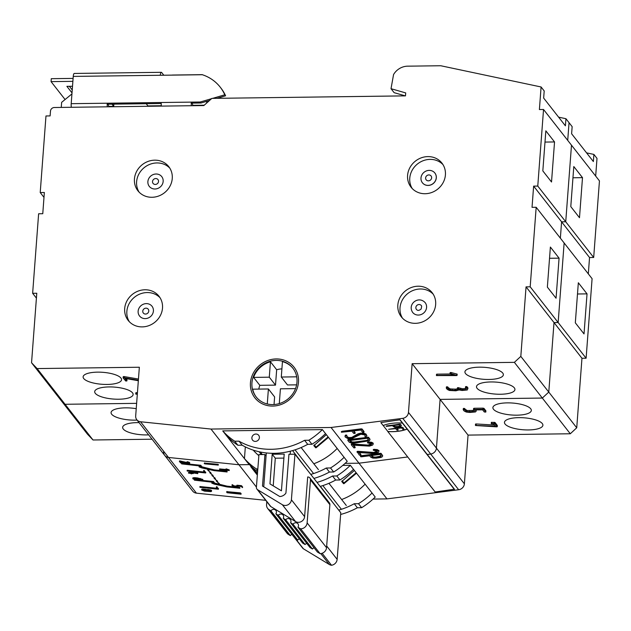 <?xml version="1.0" encoding="UTF-8"?>
<svg xmlns="http://www.w3.org/2000/svg" width="631" height="631" viewBox="0 0 631 631"><rect width="100%" height="100%" fill="white"/><g stroke="black" fill="none" stroke-linecap="round" stroke-linejoin="round"><path stroke-width="0.95" d="M219.556 469.527L229.179 470.521L226.15 469.472L227.917 470.284L219.556 469.527L219.683 468.865L219.564 469.464M225.89 469.48L219.667 468.936M229.148 470.592L229.132 469.843L226.269 468.888L225.906 469.488L225.993 468.928M225.89 469.551L226.008 468.967M226.529 468.943L226.411 469.527M232.437 485.973L236.412 487.014L237.698 486.966L237.556 486.075L241.003 486.43L242.501 487.542L241.16 486.233L237.035 485.807L237.09 486.753L236.231 486.785L233.778 486.406L232.232 485.31L232.437 485.973M237.209 486.162L233.888 485.823L232.35 484.726L231.979 485.389M232.011 485.318L232.098 484.805M242.454 487.605L242.612 486.958L241.279 485.649L237.146 485.223L236.799 485.815M236.783 485.886L236.893 485.302M237.816 486.375L238.037 485.949M237.698 486.966L238.005 486.122M201.715 489.995L204.499 491.131L210.675 491.62L211.424 491.099L204.618 489.656L201.715 489.995L201.833 489.404M211.211 491.533L211.535 490.516M211.48 490.445L211.275 490.95M211.393 490.366L211.077 490.823M211.188 490.232L210.565 489.964L210.446 490.547M210.565 489.964L207.41 489.514L206.739 490.216M206.85 489.632L202.054 488.986M202.448 489.83L203.245 490.666L206.574 491.013L205.88 490.121L202.567 489.782M202.701 489.711L206.684 490.421M209.737 491.352L210.596 491.32L210.091 490.666L207.457 490.39L209.035 491.281L210.715 490.737M207.425 490.09L209.847 490.768M202.772 479.402L202.661 479.986L197.408 478.527L193.054 478.274L193.015 478.921L195.618 479.828L198.308 479.923L197.976 478.803L202.456 480.112L202.772 479.402L197.519 477.943L194.466 477.628L192.944 478.109M193.173 477.691L192.834 478.692M198.418 479.339L198.623 478.89M198.308 479.923L198.631 478.905M193.567 478.535L194.356 479.363L197.684 479.71L197.29 478.732L193.678 478.487M193.82 478.408L197.803 479.126M190.625 473.408L191.335 473.905L191.311 473.479L193.291 473.573L191.13 473.25L190.609 472.58L197.724 473.605L190.049 472.288L190.444 473.171L188.472 473.076L190.625 473.408M189.939 472.524L188.606 472.422L188.472 473.076M188.488 473.005L188.582 472.493M197.692 473.684L197.479 472.879L190.168 471.696L189.828 472.303M189.813 472.367L189.923 471.783M190.168 471.696L190.049 472.288M190.254 471.712L190.136 472.296M197.479 472.879L197.361 473.471M197.716 472.942L197.598 473.526M191.24 472.682L191.13 473.25M188.827 462.941L179.819 460.898L179.433 461.513M179.993 460.938L179.882 461.521L179.535 460.977M179.417 461.561L180.931 463.091L180.277 461.853L187.178 463.73L189.339 463.73L189.552 463.209L187.352 462.318L188.874 463.154L187.691 463.596L179.882 461.521M186.697 462.791L186.587 463.383M187.005 462.87L186.886 463.454M187.273 462.925L187.155 463.517M188.803 463.083L188.716 463.525M189.45 463.146L189.663 462.626L188.953 462.168L187.123 461.726L186.981 462.389M187.013 462.31L187.099 461.797M187.344 461.718L187.226 462.302M187.47 461.734L187.352 462.318M189.339 463.73L189.663 462.626M181.136 463.083L181.01 462.05M227.089 492.74L240.995 494.183L227.105 492.661M240.955 494.286L241.113 493.6L240.482 493.379M226.679 492.219L240.585 493.663L226.679 492.219L226.821 491.525L226.695 492.133M240.545 493.757L240.703 493.071L240.072 492.858L226.789 491.636M204.412 463.028L204.294 463.611L204.925 463.864L218.208 465.086L204.302 463.643L204.444 462.957L204.318 463.556M218.168 465.181L218.326 464.503L217.695 464.282L204.412 463.059M163.642 451.678A6.215 5.687 -38.1 0 0 164.746 455.432L192.707 491.131A6.215 5.687 141.9 0 0 196.454 493.158L265.738 500.336M256.415 487.069L238.944 464.755L249.442 464.621L238.944 464.755L210.983 429.048L331.046 427.487L402.728 418.337A6.215 5.687 -38.1 0 0 408.47 412.414L412.138 363.685L514.375 362.352L520.82 356.389L526.049 286.868L530.19 286.813L536.176 207.284L532.036 207.331L533.629 186.129L537.77 186.074L543.536 109.486L539.395 109.542L541.09 86.975L544.198 90.943L543.662 98.073L565.408 125.837L565.944 118.715L572.151 126.65L571.615 133.772L593.361 161.544L593.897 154.414L597.005 158.381L595.672 176.073M196.454 493.158L168.501 457.459L238.944 464.755L168.501 457.459A6.215 5.687 141.9 0 1 164.746 455.432A6.215 5.687 -38.1 0 0 168.501 457.459L140.539 421.753L210.983 429.048M218.113 482.676L216.977 480.491L216.386 480.436L216.267 481.019L218.113 482.676L216.267 481.019M219.698 484.703L219.123 483.236L218.531 483.18L218.421 483.764L219.698 484.703L218.421 483.764M215.905 479.86L214.769 477.675L214.177 477.612L214.067 478.203L215.905 479.86L214.067 478.203M213.751 477.115L212.623 474.93L212.032 474.867L211.913 475.458L213.751 477.115L211.913 475.458M209.453 471.625L208.317 469.44L207.733 469.377L207.615 469.969L209.453 471.625L207.615 469.969M211.606 474.37L210.47 472.185L209.878 472.122L209.768 472.714L211.606 474.37L209.768 472.714M205.667 472.958L205.777 472.374L203.71 470.426L204.917 472.698L187.249 471.049L205.667 472.958L203.6 471.018M204.405 472.051L187.21 470.269L187.091 470.852M200.587 466.475L199.317 466.159L199.057 466.893L201.691 467.887L214.193 470.647L227.097 471.98L214.185 470.466L201.857 467.405L200.65 465.867L181.649 463.895L200.216 466.001L201.186 467.24L199.057 466.893M227.097 471.98L227.057 471.199L214.295 469.874L201.975 466.822L200.768 465.284L181.76 463.312L181.649 463.895M218.405 489.23L218.515 488.646L216.457 486.698L217.656 488.97L199.988 487.321L218.405 489.23L216.338 487.282M217.151 488.315L199.948 486.54L199.838 487.124M213.325 482.747L212.055 482.431L211.795 483.165L214.43 484.158L226.931 486.919L239.835 488.252L226.923 486.738L214.603 483.677L213.396 482.139L194.387 480.167L212.955 482.273L213.925 483.512L211.795 483.165M218.657 484.072L214.714 483.094L213.507 481.548L198.158 479.962M239.835 488.252L239.796 487.471L227.042 486.146L219.769 484.348M586.112 358.219L558.151 322.52L564.138 242.982L592.091 278.689L586.112 358.219L581.963 358.274L576.734 427.794L570.29 433.765L542.329 398.058L548.781 392.088L554.01 322.575L558.151 322.52L564.138 242.982L536.176 207.284M373.063 499.074L386.969 498.892L458.65 489.743A6.215 5.687 141.9 0 0 464.384 483.827L468.052 435.098L570.29 433.765M541.09 86.975L440.73 65.742L407.713 66.168A15.665 14.324 -38.1 0 0 393.555 74.568L391.023 88.695L405.701 92.915L405.481 95.865L211.874 98.389L203.837 105.558L54.353 107.507A3.731 3.407 -38.1 0 0 50.488 111.088L50.117 115.915L45.976 115.97L40.218 192.558L44.359 192.502L42.766 213.712L38.625 213.767L32.638 293.297L36.779 293.249L31.55 362.762L59.511 398.469L65.072 404.282L59.511 398.469L87.464 434.175L93.025 439.988L152.047 439.215M588.321 273.87L589.543 257.535L593.684 257.48L599.45 180.892L543.536 109.486M386.969 498.892L359.007 463.193L407.729 456.97L359.007 463.193L331.046 427.487M345.102 463.375L359.007 463.193L345.102 463.375M257.345 475.088L250.704 466.609L251.461 466.593M342.783 465.402L350.355 465.307L375.208 497.047A70.672 64.607 -38.1 0 1 361.634 507.695L358.487 503.68A70.672 64.607 -38.1 0 0 372.061 493.024M589.543 257.535L561.59 221.828L560.36 238.163L561.59 221.828L565.731 221.773L571.489 145.185L565.731 221.773L537.77 186.074M567.719 140.366L569.044 122.682L567.719 140.366M93.025 439.988L65.072 404.282L136.627 403.351L65.072 404.282L37.111 368.575L139.348 367.242L135.681 415.971A6.215 5.687 -38.1 0 0 136.793 419.725A6.215 5.687 -38.1 0 0 140.539 421.753M464.384 483.827L436.431 448.12A6.215 5.687 141.9 0 1 430.689 454.036L427.25 454.478L430.689 454.036A6.215 5.687 -38.1 0 0 436.431 448.12L440.099 399.391L542.329 398.058L514.375 362.352M216.977 480.491L216.859 481.082M219.123 483.236L219.012 483.827M214.769 477.675L214.658 478.266M212.623 474.93L212.505 475.514M208.317 469.44L208.206 470.024M210.47 472.185L210.36 472.769M204.302 470.489L204.192 471.073M199.317 466.159L199.199 466.751M200.768 465.284L200.65 465.867M201.857 467.405L201.975 466.822M214.295 469.874L214.185 470.466M227.057 471.199L226.939 471.783M217.048 486.761L216.93 487.345M212.055 482.431L211.937 483.015M194.49 479.623L194.387 480.167M213.507 481.548L213.396 482.139M214.603 483.677L214.714 483.094M227.042 486.146L226.923 486.738M239.796 487.471L239.677 488.055M576.734 427.794L548.781 392.088L542.329 398.058L440.099 399.391L412.138 363.685M468.052 435.098L440.099 399.391L436.431 448.12L408.47 412.414M516.915 415.174A19.269 6.002 -175.7 0 0 531.326 410.473A19.269 6.002 -175.7 0 0 512.553 403.043A19.269 6.002 -175.7 0 0 492.89 407.579A19.269 6.002 -175.7 0 0 516.915 415.174M528.494 429.948A19.269 6.002 -175.7 0 0 542.897 425.247A19.269 6.002 -175.7 0 0 524.124 417.817A19.269 6.002 -175.7 0 0 504.461 422.352A19.269 6.002 -175.7 0 0 528.494 429.948M474.275 410.434L467.169 410.529L463.895 408.391L463.406 408.462L463.264 409.677M463.257 409.827L464.211 411.049L466.325 412.059L469.772 412.445L475.49 411.94L475.987 410.899L475.214 409.921L482.605 409.819L484.316 412.011L485.799 411.996L483.89 409.558L482.96 409.322L474.094 409.44L473.55 409.693L474.504 410.915L474.189 411.609L467.082 411.704L464.731 409.811L463.32 409.645L463.343 408.651M485.689 412.161L485.886 410.813L483.977 408.375L483.046 408.147L474.181 408.257L473.558 409.519M473.55 409.693L474.094 409.44L474.181 408.257L473.636 408.517M476.058 409.905L476.137 411.302L476.184 409.905M494.53 425.049L476.042 423.953L475.569 424.032L475.703 425.531L496.731 426.84L497.307 425.404L495.019 422.478L491.391 422.352L491.265 423.598M497.173 426.761L494.933 423.653L491.304 423.535L491.352 422.525M475.529 424.213L475.451 425.239M136.225 408.683A19.269 6.002 -175.7 0 0 111.072 412.556A19.269 6.002 -175.7 0 0 135.105 420.151A19.269 6.002 -175.7 0 0 137.077 420.088M139.072 422.636A19.269 6.002 -175.7 0 0 122.651 427.337A19.269 6.002 -175.7 0 0 146.684 434.925A19.269 6.002 -175.7 0 0 148.648 434.869M593.897 154.414L586.562 152.868M593.684 257.48L565.731 221.773L561.59 221.828L533.629 186.129M570.787 206.605L579.487 217.711L582.5 177.65L573.8 166.545L570.787 206.605M575.322 322.82L584.022 333.925L587.035 293.865L578.335 282.759L575.322 322.82M581.963 358.274L554.01 322.575L558.151 322.52L530.19 286.813M250.704 466.609A70.672 64.607 -38.1 0 0 257.495 473.124M253.843 470.623A70.672 64.607 -38.1 0 0 257.409 474.291M332.529 476.019L336.78 475.963L339.928 479.978L335.676 480.033L332.529 476.019A68.385 62.516 141.9 0 1 317.014 482.384M336.78 475.963A70.672 64.607 -38.1 0 0 350.355 465.307M339.928 479.978A70.672 64.607 -38.1 0 0 353.502 469.322M361.634 507.695L357.383 507.75A68.385 62.516 141.9 0 1 340.637 514.454M474.504 410.915L474.189 411.609L474.267 410.607M491.257 423.709L493.647 423.922L495.501 426.296L475.443 425.389M476.042 423.953L475.955 425.128M476.239 423.953L476.153 425.136M572.956 177.776L582.5 177.65M577.491 293.991L587.035 293.865M357.383 507.75L354.236 503.735A68.385 62.516 141.9 0 1 338.721 510.108M354.236 503.735L358.487 503.68M341.631 499.523A58.47 53.454 -38.1 0 0 365.12 484.158M335.676 480.033A68.385 62.516 141.9 0 1 320.154 486.398M346.316 505.502L328.94 483.314M354.393 470.466L341.757 481.524L343.934 483.685L356.531 473.195M322.835 485.594L341.395 509.296M335.274 505.707L320.39 486.335M356.144 472.706L343.998 482.944L343.934 483.685M65.08 99.532L51.064 81.628L72.88 81.344M72.51 86.258L66.878 86.337L72.013 92.891M73.101 78.402L51.285 78.686L51.064 81.628M202.33 74.655L202.322 74.726A4.354 1.128 -90.7 0 1 202.33 74.655L172.31 75.05A4.354 1.128 -90.7 0 0 172.31 75.113L160.298 75.27A4.354 1.128 -90.7 0 1 161.331 72.313A4.354 1.128 -90.7 0 1 161.694 72.541L163.8 75.223M72.234 89.949L69.378 86.305M71.342 107.278A4.354 1.128 -90.7 0 1 71.2 103.681L73.251 76.406A4.354 1.128 -90.7 0 1 74.284 73.448L161.331 72.313M211.527 98.696L200.272 102.001L201.044 102.995L209.484 100.51M216.946 98.318L225.582 95.786L224.802 94.792L212.6 98.381M201.044 102.995L192.045 103.113L193.054 105.692M161.205 103.516L107.996 104.21L109.005 106.789M73.251 76.406L202.322 74.726A43.515 39.785 141.9 0 1 220.203 87.141L220.976 88.135A43.515 39.785 141.9 0 1 225.582 95.786M220.203 87.141A43.515 39.785 141.9 0 1 224.802 94.792M107.365 106.813A4.354 1.128 -90.7 0 1 107.223 103.216L161.252 102.514A4.354 1.128 -90.7 0 0 161.394 106.111M191.406 105.716A4.354 1.128 -90.7 0 1 191.264 102.119L200.272 102.001M161.252 102.514L191.264 102.119L192.045 103.113M71.2 103.681L107.223 103.216L107.996 104.21M424.9 311.738A7.927 7.249 -38.1 0 0 425.168 302.659C418.534 295.3 407.09 304.134 412.682 312.44A7.927 7.249 -38.1 0 0 424.9 311.738M421.682 306.224A3.108 2.839 -38.1 0 0 417.099 305.223A3.108 2.839 -38.1 0 0 416.981 309.916C417.919 310.783 419.315 310.476 421.161 308.985L421.682 306.224M152.797 313.497A7.911 7.233 -38.1 0 0 152 306.232A7.911 7.233 -38.1 0 0 141.312 305.412A7.911 7.233 -38.1 0 0 139.546 315.989A7.911 7.233 -38.1 0 0 146.573 318.474A7.911 7.233 -38.1 0 0 152.797 313.497M148.53 312.045A3.108 2.839 -38.1 0 0 144.018 308.875A3.108 2.839 -38.1 0 0 146.092 314.001A3.108 2.839 -38.1 0 0 148.53 312.045M162.348 184.315A7.911 7.233 -38.1 0 0 161.749 176.625A7.911 7.233 -38.1 0 0 151.061 175.804A7.911 7.233 -38.1 0 0 149.295 186.382A7.911 7.233 -38.1 0 0 162.348 184.315M158.207 182.604A3.108 2.839 -38.1 0 0 153.775 179.259A3.108 2.839 -38.1 0 0 153.081 183.416A3.108 2.839 -38.1 0 0 158.207 182.604M429.987 185.12A7.911 7.233 -38.1 0 0 434.854 173.004A7.911 7.233 -38.1 0 0 424.166 172.184A7.911 7.233 -38.1 0 0 422.399 182.761A7.911 7.233 -38.1 0 0 429.987 185.12M429.159 180.726A3.108 2.839 -38.1 0 0 431.076 175.962A3.108 2.839 -38.1 0 0 426.879 175.639A3.108 2.839 -38.1 0 0 429.159 180.726M422.423 182.785A7.911 7.233 -38.1 0 0 422.447 182.816A7.911 7.233 -38.1 0 0 430.034 185.175A7.911 7.233 -38.1 0 0 434.901 173.06A7.911 7.233 -38.1 0 0 434.877 173.036M349.968 440.493L352.066 442L354.409 442.023L366.209 440.517L368.07 439.965L368.401 439.16M371.501 455.527L373.599 457.033L375.91 457.057L380.714 456.126L381.037 455.33M371.675 443.79L367.889 445.1L352.311 443.956L351.428 444.106L351.341 444.792M352.311 443.956L352.343 444.539L351.325 444.311M351.349 444.894L354.007 447.955L355.111 447.616L353.186 445.163L369.458 446.109L372.637 445.068L373.102 443.64L373.292 444.098L373.079 443.057L371.564 442.268L368.378 441.968L367.636 442.134L367.597 442.781M368.094 441.992L368.125 442.576L367.573 442.339M355.001 447.813L355.079 447.032L353.644 445.194M377.425 451.133L373.647 452.451L358.069 451.307L357.178 451.457L357.099 452.143M357.075 451.654L359.386 455.156L360.317 455.298L360.861 454.967L358.944 452.506L373.733 453.563L378.387 452.419L379.018 450.865L377.322 449.611L373.852 449.335L373.347 450.132M373.852 449.335L373.875 449.919L373.331 449.682M360.758 455.156L360.837 454.383L359.402 452.545M369.876 438.971L369.908 439.555L368.575 437.851L367.644 437.701L348.446 440.154L347.902 440.493L349.235 442.197L351.357 443.065L354.811 443.096L369.419 440.753L370.034 439.342L368.543 437.267L348.422 439.57L347.894 440.328M347.902 440.493L348.446 440.154L348.422 439.57L347.878 439.91M365.128 434.988L364.994 436.668L365.956 436.818L366.808 435.974L366.075 434.664L363.866 433.773L360.498 433.765L357.722 434.593L351.712 438.04L348.667 438.143L347.239 437.567L346.435 435.635L345.386 435.816L345.212 437.054L347.965 438.648L351.759 438.6L360.877 434.254L364.592 434.854L365.16 435.571L364.994 436.668M346.821 435.761L346.798 435.177L345.567 435.114L345.181 436.471M366.808 435.974L366.051 434.081L363.842 433.189L360.475 433.182L357.698 434.01L351.68 437.457L348.635 437.559L346.6 436.195M360.546 456.623L360.577 455.882L360.553 456.655L361.484 456.805L369.632 455.763L370.776 457.223L372.874 458.098L376.313 458.13L380.919 457.436L382.078 456.931L382.552 455.724L382.709 456.103L381.187 453.437L380.256 453.287L361.074 455.732L360.553 456.576M355.016 433.347L353.415 430.965L360.814 430.019L362.525 432.211L363.898 432.219L363.977 431.438L362.076 429.001L361.145 428.851L341.947 431.304L341.426 432.227L351.932 431.154L353.644 433.339L354.575 433.489L355.103 432.566L353.802 430.918M341.403 431.643L341.426 432.148M363.898 432.219L362.099 429.585L361.169 429.435L341.426 432.227M382.528 455.14L382.552 455.724L381.211 454.02L380.28 453.87L360.553 456.655M375.934 457.641L380.738 456.71L381.069 455.913L379.925 454.454L371.107 455.574L372.251 457.033L373.631 457.617L375.934 457.641L375.91 457.057M380.714 456.126L380.738 456.71L381.069 455.913M344.983 435.974L345.212 437.054M345.362 435.224L345.386 435.816M345.567 435.114L345.591 435.698M345.867 435.043L345.898 435.627M350.946 437.583L350.978 438.166M351.435 437.504L351.467 438.088M351.932 437.386L351.956 437.969M352.808 437.031L352.832 437.614M358.889 433.497L358.913 434.081M366.24 441.101L368.094 440.548L368.425 439.744L367.281 438.285L349.574 440.548L350.718 442.008L354.433 442.607L366.24 441.101L366.209 440.517M368.07 439.965L368.094 440.548L368.425 439.744M376.991 451.646L377.015 452.23L373.67 453.034L357.107 452.238M373.355 450.266L377.362 451.204L377.015 452.23M374.128 449.319L373.875 449.919M378.829 450.4L378.852 450.984L377.346 450.195L374.151 449.903M358.069 451.307L358.092 451.891M372.416 452.411L372.44 452.995M373.071 452.443L373.095 453.026M373.647 452.451L373.67 453.034M366.658 445.068L366.69 445.652L352.343 444.539M367.321 445.092L367.345 445.675L366.69 445.652M367.889 445.1L367.92 445.683L367.345 445.675M371.233 444.303L371.265 444.887L367.92 445.683M367.597 442.923L371.612 443.853L371.265 444.887M368.378 441.968L368.125 442.576M373.079 443.057L373.102 443.64L371.596 442.852L368.401 442.56M31.55 362.762L37.111 368.575M397.838 305.018A19.585 17.905 -38.1 0 0 401.332 316.849A19.585 17.905 -38.1 0 0 427.786 318.868A19.585 17.905 -38.1 0 0 432.164 292.697A19.585 17.905 -38.1 0 0 411.625 287.405A19.585 17.905 -38.1 0 0 397.838 305.018M407.587 175.41A19.585 17.905 -38.1 0 0 411.081 187.233A19.585 17.905 -38.1 0 0 437.535 189.261A19.585 17.905 -38.1 0 0 441.921 163.09A19.585 17.905 -38.1 0 0 421.374 157.797A19.585 17.905 -38.1 0 0 407.587 175.41M124.686 308.583A19.585 17.905 -38.1 0 0 128.18 320.406A19.585 17.905 -38.1 0 0 154.634 322.425A19.585 17.905 -38.1 0 0 159.02 296.262A19.585 17.905 -38.1 0 0 138.473 290.97A19.585 17.905 -38.1 0 0 124.686 308.583M134.442 178.967A19.585 17.905 -38.1 0 0 137.929 190.799A19.585 17.905 -38.1 0 0 164.383 192.818A19.585 17.905 -38.1 0 0 168.769 166.647A19.585 17.905 -38.1 0 0 148.222 161.362A19.585 17.905 -38.1 0 0 134.442 178.967M250.444 382.82A24.869 22.732 -38.1 0 0 254.885 397.838A24.869 22.732 -38.1 0 0 288.477 400.401A24.869 22.732 -38.1 0 0 294.038 367.171A24.869 22.732 -38.1 0 0 267.946 360.451A24.869 22.732 -38.1 0 0 250.444 382.82A24.869 22.732 -38.1 0 0 254.885 397.838A24.869 22.732 -38.1 0 0 288.477 400.401A24.869 22.732 -38.1 0 0 294.038 367.171A24.869 22.732 -38.1 0 0 267.946 360.451A24.869 22.732 -38.1 0 0 250.444 382.82M257.614 471.609A70.672 64.607 -38.1 0 1 247.597 462.641L222.743 430.902L322.402 429.601L347.247 461.34A70.672 64.607 -38.1 0 1 333.673 471.996L330.526 467.973A70.672 64.607 -38.1 0 0 344.108 457.325M520.82 356.389L548.781 392.088L554.01 322.575L526.049 286.868M547.361 287.113L556.061 298.218L559.074 258.158L550.382 247.052L547.361 287.113M542.826 170.898L551.526 182.004L554.539 141.943L545.839 130.838L542.826 170.898M405.268 95.865L394.13 92.662L391.023 88.695M204.231 105.203L192.786 105.345M43.989 197.377L40.218 192.558M36.417 298.124L32.638 293.297M107.152 384.445A19.269 6.002 -175.7 0 0 121.554 379.744A19.269 6.002 -175.7 0 0 102.782 372.314A19.269 6.002 -175.7 0 0 83.118 376.849A19.269 6.002 -175.7 0 0 107.152 384.445M118.723 399.226A19.269 6.002 -175.7 0 0 133.125 394.517A19.269 6.002 -175.7 0 0 114.353 387.095A19.269 6.002 -175.7 0 0 94.689 391.63A19.269 6.002 -175.7 0 0 118.723 399.226M137.44 392.624L135.87 392.719L135.752 393.965M137.345 393.807L135.783 393.902L135.831 392.892M138.457 379.05L123.818 376.518L123.211 376.77L123.132 377.835M124.197 376.549L124.11 377.724L123.219 377.772L123.211 376.77M123.116 377.945L125.774 381.037L126.878 380.84L126.965 379.665L126.129 378.592M488.962 379.468A19.269 6.002 -175.7 0 0 503.364 374.767A19.269 6.002 -175.7 0 0 484.592 367.337A19.269 6.002 -175.7 0 0 464.929 371.872A19.269 6.002 -175.7 0 0 488.962 379.468M500.533 394.249A19.269 6.002 -175.7 0 0 514.935 389.54A19.269 6.002 -175.7 0 0 496.171 382.118A19.269 6.002 -175.7 0 0 476.5 386.653A19.269 6.002 -175.7 0 0 500.533 394.249M450.077 373.978L437.07 374.144L436.565 374.222L436.439 375.469M436.431 375.579L456.528 375.563L457.144 374.128L451.244 372.566L451.157 373.741L450.037 373.931L454.367 375.098L436.478 375.406L436.518 374.396M451.244 372.566L450.211 372.582L450.045 373.804M450.037 373.931L450.124 372.755M457.688 388.12L457.372 388.83L455.511 389.138L450.25 388.925L446.977 386.787L446.496 386.858L446.346 388.073M466.025 388.467L462.681 388.799L458.043 387.623L457.562 387.694L457.278 390.013L452.474 390.352L448.767 389.422L447.813 388.199L446.401 388.041L446.425 387.04M457.499 387.884L457.42 388.909M446.338 388.223L447.292 389.437L449.39 390.455L455.803 390.802L459.1 389.966L462.2 390.471L467.263 389.982L467.981 388.168L467.058 386.771L465.646 386.614L465.504 387.82M467.823 387.742L467.729 388.925L466.972 387.955L465.56 387.789L465.583 386.795M433.182 294.149A19.585 17.905 -38.1 0 0 412.903 290.528A19.585 17.905 -38.1 0 0 400.015 307.794A19.585 17.905 -38.1 0 0 402.491 318.174M442.93 164.533A19.585 17.905 -38.1 0 0 422.652 160.921A19.585 17.905 -38.1 0 0 409.764 178.187A19.585 17.905 -38.1 0 0 412.24 188.566M160.029 297.706A19.585 17.905 -38.1 0 0 139.751 294.093A19.585 17.905 -38.1 0 0 126.863 311.359A19.585 17.905 -38.1 0 0 129.339 321.739M169.778 168.098A19.585 17.905 -38.1 0 0 149.5 164.478A19.585 17.905 -38.1 0 0 136.611 181.744A19.585 17.905 -38.1 0 0 139.096 192.124M257.7 470.537L256.446 468.943L257.827 468.92M245.333 446.882L244.449 458.619A70.672 64.607 -38.1 0 0 256.446 468.943M225.89 434.917A70.672 64.607 -38.1 0 0 237.887 445.241L234.74 441.219L238.991 441.164A68.385 62.516 141.9 0 0 304.576 440.312L308.819 440.257A70.672 64.607 -38.1 0 0 322.402 429.601M222.743 430.902A70.672 64.607 -38.1 0 0 234.74 441.219M251.879 437.772A3.889 3.549 -38.1 0 0 257.819 440.517A3.889 3.549 -38.1 0 0 254.608 434.278A3.889 3.549 -38.1 0 0 251.879 437.772M325.541 433.615A70.672 64.607 -38.1 0 1 311.966 444.271L308.819 440.257M333.673 471.996L329.421 472.051A68.385 62.516 141.9 0 1 313.907 478.416M565.944 118.715L558.609 117.161M549.53 258.284L559.074 258.158M544.995 142.07L554.539 141.943M207.031 102.703L206.1 101.512M161.331 105.732L147.922 105.905L146.203 103.713M111.979 104.154L113.698 106.347L113.864 104.131M113.698 106.347L108.713 106.418M71.934 93.924L61.641 102.348L61.262 107.412M135.744 394.075L137.313 394.296M138.37 380.233L124.11 377.724M126.768 381.006L124.954 378.387L138.331 380.722M456.994 375.477L451.157 373.741M457.601 389.303L457.278 390.013L457.372 388.83M465.497 387.97L466.254 388.941L465.938 389.65L464.069 389.958L457.404 389.059M466.254 388.941L465.938 389.65L466.009 388.633M311.966 444.271L307.715 444.327A68.385 62.516 141.9 0 1 242.138 445.186L237.887 445.241M253.22 450.116A58.47 53.454 -38.1 0 0 258.86 455.653M329.421 472.051L326.282 468.028A68.385 62.516 141.9 0 1 310.76 474.402M326.282 468.028L330.526 467.973M313.82 463.761A58.47 53.454 -38.1 0 0 337.159 448.46M242.138 445.186L238.991 441.164M307.715 444.327L304.576 440.312M293.005 368.378A23.315 21.312 -38.1 0 0 282.451 361.626L281.292 377.03L296.696 376.825M281.907 368.867A23.315 21.312 -38.1 0 0 276.662 369.719L270.447 361.784A23.315 21.312 -38.1 0 0 253.591 377.393L259.806 385.328A23.315 21.312 -38.1 0 0 258.813 389.09M251.95 382.796A23.315 21.312 -38.1 0 0 256.107 396.875A23.315 21.312 -38.1 0 0 287.602 399.281A23.315 21.312 -38.1 0 0 292.816 368.133A23.315 21.312 -38.1 0 0 268.356 361.831A23.315 21.312 -38.1 0 0 251.95 382.796M274.043 404.55L274.611 396.907L268.404 388.972L252.708 389.177A23.315 21.312 -38.1 0 0 256.304 397.12M270.447 361.784L269.287 377.188L253.591 377.393M268.404 388.972L267.276 403.982M279.296 403.595L280.409 388.814L295.529 388.617M276.662 369.719L275.502 385.123L269.287 377.188M296.617 384.847L287.507 384.965L281.292 377.03M275.502 385.123L259.806 385.328M318.426 469.645L301.121 447.545M326.353 434.649L313.844 445.652L316.028 447.805L328.491 437.378M259.136 451.749L261.344 454.565M262.338 454.557L260.343 452.009M295.032 449.84L313.591 473.542M307.384 470.087L292.579 450.589M328.104 436.889L316.092 447.071L316.028 447.805M266.298 452.932L263.742 486.817M290.181 454.265L290.418 451.173M281.434 490.808L269.965 483.898L272.19 454.241L284.202 454.083L281.434 490.808M283.895 458.098L275.297 458.209L273.223 485.862M275.297 458.209L272.19 454.241M393.681 425.507L395.227 426.761L398.634 426.524L399.944 425.704L399.234 424.797L393.681 425.507M393.76 425.491L395.219 426.643L398.626 426.406L399.944 425.594M386.48 426.351L392.293 425.68L394.517 427.219L396.994 427.242L400.157 426.761L401.332 425.531L400.433 424.387L399.565 424.245L386.677 425.886L386.48 426.351M401 426.398L401.324 425.42L400.993 426.28L401.324 425.42L400.433 424.269L399.565 424.127L386.156 426.209M398.122 430.066L397.112 428.473L401.695 427.889L402.791 429.293L404.085 429.301L402.901 427.479L402.034 427.337L388.617 429.301L395.724 428.646L396.828 430.05L397.711 430.192L398.208 429.814L397.151 428.465M404.085 429.301L402.893 427.424L402.026 427.274L388.617 429.301M402.42 423.101L407.09 429.064A17.494 5.939 -2.6 0 1 387.789 431.517L435.169 492.014L454.438 489.199L400.078 419.773L380.848 422.581L383.175 425.554A17.471 5.931 -2.6 0 1 402.42 423.101L400.093 420.128M454.454 489.553L407.09 429.064M400.078 419.773L380.848 422.581M383.206 425.546L387.844 431.462A17.494 5.939 -2.6 0 1 387.789 431.454L387.789 431.517M407.09 429.001A17.494 5.939 -2.6 0 1 387.844 431.462M329.887 504.674L310.468 479.875A3.108 2.839 -38.1 0 0 309.916 477.99L329.327 502.789A3.108 2.839 141.9 0 1 329.887 504.674L326.535 547.684A6.215 5.687 141.9 0 1 320.075 553.639L317.377 551.999L297.958 527.2A3.108 2.839 -38.1 0 0 297.95 523.801A3.108 2.839 -38.1 0 0 293.052 524.227L290.591 522.736A3.123 2.855 -38.1 0 0 285.685 519.763L283.224 518.272A3.116 2.847 -38.1 0 0 278.318 515.298L275.857 513.808A3.108 2.839 -38.1 0 0 275.85 510.4A3.108 2.839 -38.1 0 0 270.951 510.834L269.082 509.698A6.215 5.687 -38.1 0 1 267.662 508.444L287.081 533.242A6.215 5.687 141.9 0 0 288.493 534.489L290.363 535.624L270.951 510.834M320.075 553.639L300.664 528.841L297.958 527.2M314.064 547.771A3.108 2.839 -38.1 0 0 312.463 549.025L310.01 547.534L290.591 522.736M312.463 549.025L293.052 524.227M306.808 543.441A3.123 2.855 -38.1 0 0 305.096 544.553L302.643 543.07L283.224 518.272M305.096 544.553L285.685 519.763M299.394 538.921A3.116 2.847 -38.1 0 0 297.729 540.089L295.276 538.606L275.857 513.808M297.729 540.089L278.318 515.298M291.964 534.37A3.108 2.839 -38.1 0 0 290.363 535.624M309.916 477.99A3.108 2.839 -38.1 0 0 307.699 476.965L304.607 516.631A5.947 5.442 141.9 0 1 301.31 521.569A5.947 5.442 141.9 0 1 295.537 521.561L270.865 506.606A3.108 2.839 141.9 0 1 270.155 505.983L256.951 489.12A3.108 2.839 -38.1 0 0 257.661 489.743L282.333 504.697A5.947 5.442 141.9 0 0 288.115 504.713A5.947 5.442 141.9 0 0 291.404 499.776L294.953 454.21L288.951 454.273L285.93 493.071A7.28 6.657 141.9 0 1 279.762 496.526L262.488 486.051L264.941 454.533L258.939 454.596L256.399 487.235A3.108 2.839 -38.1 0 0 256.951 489.12M267.662 508.444A6.215 5.687 -38.1 0 1 266.558 504.674L266.795 501.684M300.664 528.841A6.215 5.687 -38.1 0 0 307.123 522.886L310.468 479.875M291.924 534.386L302.73 548.181A3.108 2.839 141.9 0 0 303.44 548.812L329.319 564.5L320.777 553.592M294.953 454.21L340.772 512.727L337.143 559.374A6.215 5.687 141.9 0 1 331.52 565.258A6.215 5.687 141.9 0 1 329.319 564.5M331.52 565.258L322.125 553.269M266.069 455.968L264.941 454.533M219.919 468.857L219.809 469.448M226.269 468.888L226.15 469.472M229.132 469.843L229.021 470.434M232.35 484.726L232.232 485.31M232.579 484.774L232.468 485.365M232.784 484.876L232.665 485.46M233.233 485.452L233.123 486.044M233.888 485.823L233.778 486.406M234.969 486.059L234.858 486.643M236.341 486.201L236.231 486.785M241.279 485.649L241.16 486.233M241.712 485.799L241.594 486.391M208.956 489.617L208.837 490.2M208.254 489.538L208.135 490.129M207.41 489.514L207.291 490.106M205.816 489.27L205.706 489.861M204.728 489.072L204.618 489.656M203.356 488.93L203.237 489.514M202.693 489.751L202.59 490.295M203.356 490.074L203.245 490.666M204.436 490.311L204.326 490.902M205.816 490.453L205.698 491.044M208.072 490.453L207.954 491.044M209.153 490.697L209.035 491.281M197.519 477.943L197.408 478.527M200.335 478.464L200.216 479.047M194.466 477.628L194.348 478.211M193.812 478.448L193.701 478.992M194.474 478.779L194.356 479.363M195.555 479.016L195.436 479.599M196.927 479.158L196.817 479.741M188.835 472.414L188.724 472.998M192.944 472.958L192.857 473.424M193.204 472.998L193.11 473.479M179.819 460.898L179.701 461.49M187.801 463.012L187.691 463.596M188.953 462.168L188.843 462.752M240.853 493.466L240.734 494.049M227.16 491.517L227.042 492.101M240.072 492.858L239.961 493.442M240.443 492.937L240.324 493.529M204.783 462.941L204.665 463.533M217.695 464.282L217.585 464.866M218.066 464.369L217.947 464.952M458.65 489.743L402.728 418.337M463.895 408.391L463.801 409.574M464.392 408.446L464.306 409.629M464.818 408.628L464.731 409.811M465.781 409.85L465.694 411.033M467.169 410.529L467.082 411.704M469.48 410.781L469.393 411.964M472.422 410.742L472.335 411.925M483.046 408.147L482.96 409.322M483.977 408.375L483.89 409.558M491.896 422.273L491.809 423.448M494.089 422.242L494.002 423.425M495.019 422.478L494.933 423.653M341.781 481.224L343.627 483.385M342.152 480.783L343.998 482.944M341.947 431.304L341.97 431.888M361.145 428.851L361.169 429.435M362.076 429.001L362.099 429.585M381.187 453.437L381.211 454.02M380.256 453.287L380.28 453.87M361.074 455.732L361.106 456.316M378.876 456.678L378.9 457.262M372.227 456.45L372.251 457.033M373.599 457.033L373.631 457.617M346.411 435.051L346.435 435.635M347.216 436.983L347.239 437.567M348.635 437.559L348.667 438.143M351.68 437.457L351.712 438.04M357.698 434.01L357.722 434.593M360.475 433.182L360.498 433.765M363.842 433.189L363.866 433.773M366.051 434.081L366.075 434.664M368.543 437.267L368.575 437.851M367.613 437.117L367.644 437.701M350.686 441.424L350.718 442.008M352.066 442L352.09 442.583M354.409 442.023L354.433 442.607M377.322 449.611L377.346 450.195M357.682 451.315L357.714 451.899M374.782 452.372L374.806 452.955M351.932 443.972L351.956 444.555M369.025 445.021L369.056 445.604M371.564 442.268L371.596 442.852M136.375 392.64L136.288 393.815M123.818 376.518L123.731 377.701M437.07 374.144L436.975 375.319M450.684 372.495L450.597 373.678M456.805 373.962L456.718 375.137M446.977 386.787L446.882 387.97M447.474 386.842L447.387 388.026M447.907 387.024L447.813 388.199M448.854 388.239L448.767 389.422M450.25 388.925L450.163 390.1M452.561 389.177L452.474 390.352M455.511 389.138L455.416 390.321M458.043 387.623L457.956 388.806M458.54 387.679L458.453 388.862M458.974 387.86L458.887 389.035M460.37 388.538L460.283 389.721M462.681 388.799L462.594 389.974M464.156 388.775L464.069 389.958M466.128 386.543L466.041 387.718M466.625 386.598L466.538 387.773M467.058 386.771L466.972 387.955M313.867 445.352L315.721 447.513M314.238 444.91L316.092 447.071M288.493 534.489L269.082 509.698M303.44 548.812L295.6 538.795M337.143 559.374L326.669 545.996M304.607 516.631L291.404 499.776M326.535 547.684L307.123 522.886M295.537 521.561L282.333 504.697M270.865 506.606L257.661 489.743M219.667 468.912L219.549 469.503M229.305 469.969L229.187 470.552M232.082 484.766L231.963 485.349M236.877 485.255L236.759 485.838M242.627 486.982L242.509 487.566M238.108 486.154L237.997 486.746M211.614 490.729L211.495 491.312M201.77 489.214L201.652 489.798M192.881 477.912L192.77 478.503M198.702 479.118L198.591 479.702M202.851 479.481L202.732 480.073M188.574 472.469L188.464 473.053M189.915 471.743L189.797 472.327M197.85 473.061L197.74 473.644M191.706 473.266L191.595 473.849M179.527 460.945L179.409 461.537M187.084 461.758L186.973 462.349M189.75 462.886L189.639 463.469M181.31 462.452L181.2 463.036M227.192 492.125L227.081 492.708M241.129 493.647L241.01 494.231M226.781 491.596L226.671 492.188M240.719 493.119L240.6 493.702M218.342 464.542L218.223 465.134M463.312 408.565L463.225 409.748M473.597 408.415L473.51 409.598M485.902 410.868L485.815 412.043M491.336 422.486L491.249 423.661M497.346 425.491L497.252 426.674M475.506 424.135L475.419 425.318M341.757 481.524L343.603 483.685M355.119 432.614L355.143 433.205M341.387 431.612L341.418 432.196M364 431.486L364.024 432.069M366.785 435.272L366.808 435.863M347.839 439.815L347.862 440.399M373.3 449.611L373.323 450.195M360.853 454.43L360.885 455.014M357.059 451.607L357.083 452.19M351.301 444.263L351.333 444.847M367.542 442.268L367.573 442.852M355.103 447.079L355.127 447.663M136.793 419.725L164.746 455.432M135.823 392.853L135.728 394.028M123.187 376.715L123.1 377.89M126.981 379.712L126.894 380.895M436.51 374.357L436.423 375.532M450.1 372.684L450.013 373.867M457.167 374.199L457.081 375.374M446.393 386.961L446.306 388.136M457.467 387.797L457.372 388.98M465.552 386.708L465.465 387.891M313.852 445.652L315.705 447.813"/></g></svg>
